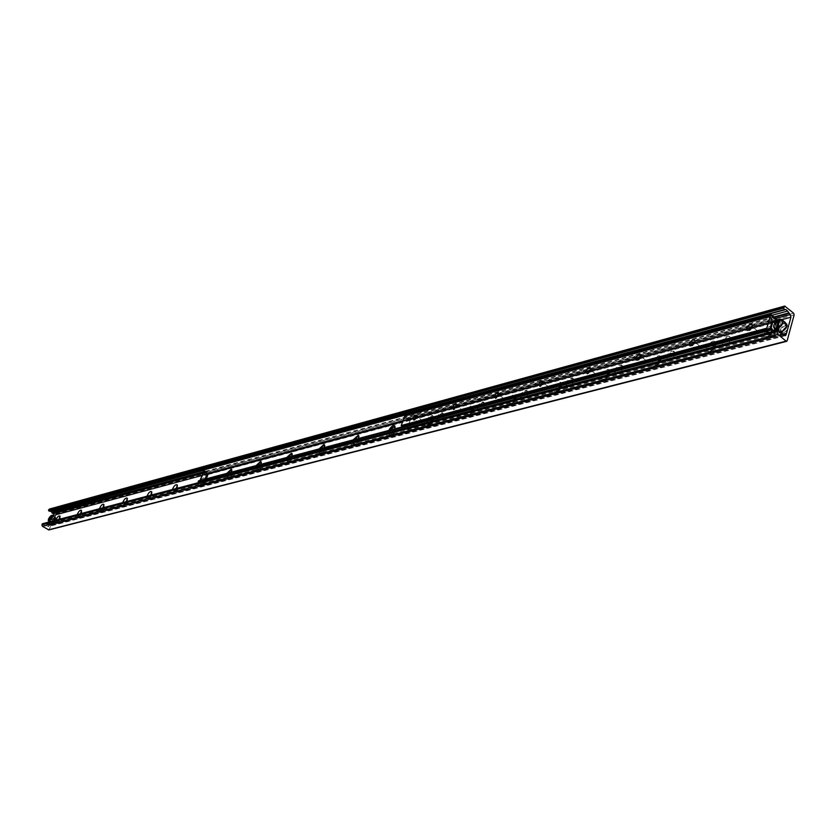 <?xml version="1.0" encoding="UTF-8"?>
<svg xmlns="http://www.w3.org/2000/svg" width="836" height="836" viewBox="0 0 836 836"><rect width="100%" height="100%" fill="white"/><g stroke="black" fill="none" stroke-linecap="round" stroke-linejoin="round"><path stroke-width="0.63" stroke-dasharray="4.18 3.13" d="M53.744 521.424L53.64 523.42L56.315 518.78L53.744 521.424M52.145 520.473L54.716 517.829L54.612 519.825L52.041 522.469L52.145 520.473M780.897 330.366L781.963 333.209C787.219 331.777 788.923 329.248 787.073 325.632C784.377 325.517 782.318 327.095 780.897 330.366M778.786 328.569C780.207 325.298 782.266 323.72 784.952 323.825L786.018 326.657C784.596 329.938 782.538 331.526 779.842 331.411L778.786 328.569M774.397 329.729L768.294 336.114C758.304 338.517 770.458 320.397 774.355 327.085L774.397 329.729M773.906 332.007L773.185 330.032C769.569 331.025 768.388 332.78 769.653 335.288L770.813 335.236L773.906 332.007M774.084 332.153L773.363 330.189C769.747 331.181 768.577 332.927 769.841 335.435L774.084 332.153M715.794 345.205L709.952 351.36C700.756 353.597 712.147 336.291 715.773 342.52L715.794 345.205M715.438 347.368L714.79 345.435C711.394 346.428 710.276 348.121 711.436 350.535L712.481 350.493L715.438 347.368M715.616 347.515L714.968 345.581C711.572 346.574 710.454 348.267 711.614 350.681L715.616 347.515M661.004 359.679L655.414 365.614C646.907 367.704 657.629 351.141 661.015 356.951L661.004 359.679M660.774 361.737L660.189 359.846C657.002 360.818 655.936 362.469 656.991 364.789L657.942 364.747L660.774 361.737M660.952 361.883L660.367 359.982C657.18 360.964 656.114 362.615 657.169 364.924L660.952 361.883M609.663 373.232L604.303 378.969C596.434 380.934 606.549 365.05 609.705 370.494L609.663 373.232M609.548 375.207L609.036 373.347C606.027 374.309 605.003 375.918 605.975 378.144L609.548 375.207M609.716 375.343L609.204 373.473C606.194 374.444 605.18 376.054 606.152 378.28L609.716 375.343M561.468 385.96L556.327 391.509C549.001 393.348 558.584 378.102 561.541 383.212L561.468 385.96M561.447 387.852L560.998 386.023C558.145 386.984 557.173 388.541 558.061 390.694L561.447 387.852M561.614 387.977L561.165 386.148C558.323 387.11 557.34 388.667 558.229 390.82L561.614 387.977M516.136 397.936L511.183 403.307C504.369 405.042 513.471 390.381 516.24 395.177L516.136 397.936M516.199 399.744L515.802 397.946C513.105 398.897 512.165 400.413 512.98 402.492L516.199 399.744M516.366 399.869L515.969 398.072C513.273 399.023 512.332 400.538 513.147 402.618L516.366 399.869M473.416 409.222L468.651 414.426C462.277 416.056 470.961 401.949 473.542 406.463L473.416 409.222M473.552 410.957L473.207 409.191C470.647 410.131 469.738 411.615 470.48 413.621L473.552 410.957M473.719 411.072L473.375 409.316C470.814 410.257 469.905 411.73 470.647 413.736L473.719 411.072M433.09 419.871L428.492 424.918C422.535 426.464 430.822 412.859 433.247 417.112L433.09 419.871M433.288 421.543L432.996 419.808C430.55 420.738 429.683 422.18 430.362 424.124L433.288 421.543M433.456 421.657L433.152 419.923C430.718 420.853 429.84 422.295 430.53 424.239L433.456 421.657M395.188 427.29L394.958 429.934L390.516 434.845C387.664 434.187 388.144 431.7 391.979 427.395M395.219 431.543L394.968 429.84L393.589 430.341L392.105 432.525L392.199 433.915L392.972 434.03L395.219 431.543M395.376 431.658L395.125 429.955L393.746 430.456L392.45 432.17L392.356 434.03L395.376 431.658M359.271 439.642L357.275 440.196L356.073 442.787L356.993 443.435L359.166 441.021L359.062 436.747L358.853 439.475L354.558 444.24C351.904 443.623 352.374 441.23 355.99 437.05M359.323 441.136L359.104 439.464L357.798 439.955L356.544 441.627L356.439 443.435L359.323 441.136M324.796 445.713L324.608 448.514L320.46 453.154C317.983 452.579 318.443 450.27 321.839 446.215M324.964 450.008L324.786 448.368L323.532 448.859L322.153 450.938L322.205 452.255L324.964 450.008M325.12 450.123L324.953 448.472L323.699 448.963L322.309 451.043L322.362 452.36L325.12 450.123M292.266 454.261L292.088 457.104L288.075 461.618C285.766 461.096 286.205 458.87 289.392 454.93M292.495 458.546L292.349 456.937L290.029 460.855L292.495 458.546M292.652 458.65L292.506 457.041L290.186 460.96L292.652 458.65M261.334 462.402L261.177 465.265L257.279 469.665C255.126 469.195 255.544 467.052 258.533 463.238M261.605 466.666L261.501 465.077L259.244 468.912L261.605 466.666M261.762 466.77L261.658 465.182L259.39 469.006L261.762 466.77M231.885 470.156L231.739 473.04L227.967 477.325C225.95 476.917 226.347 474.858 229.137 471.17M232.209 474.399L232.126 472.831L229.921 476.583L232.209 474.399M232.356 474.493L232.272 472.936L230.078 476.677L232.356 474.493M200.567 479.383L204.005 477.826L203.681 480.449L200.013 484.629L198.926 482.529M198.968 482.372L199.794 480.522M204.183 481.766L204.12 480.23L201.978 483.898L204.183 481.766M204.329 481.86L204.277 480.324L202.124 483.992L204.329 481.86M176.448 488.454L173.345 491.599L172.352 489.53M175.644 488.663L175.623 490.857L177.431 488.788L177.608 487.472L176.981 487.336M175.894 488.59L175.456 490.962L177.577 488.882L177.546 487.378L176.887 487.555M150.877 495.184L147.867 498.256L146.969 496.218M150.187 495.372L150.125 497.524L151.88 495.508L152.068 494.201L151.4 494.107M150.428 495.299L149.978 497.629L152.027 495.602L152.016 494.118L151.295 494.358M126.424 501.621L123.509 504.62L122.683 502.614M125.828 501.778L125.734 503.909L127.448 501.934L127.636 500.639L126.936 500.597M126.079 501.715L125.599 504.003L127.584 502.018L127.605 500.555L126.811 500.879M103.027 507.786L100.184 510.723L99.442 508.737M102.525 507.922L102.389 510.012L104.051 508.079L104.26 506.794L103.507 506.815M102.755 507.86L102.274 510.106L104.197 508.173L104.228 506.731L103.361 507.138M80.601 513.691L77.842 516.554L77.163 514.6M80.183 513.806L80.026 515.854L81.646 513.973L81.855 512.698L81.061 512.792M80.413 513.743L79.922 515.948L81.782 514.056L81.834 512.635L80.893 513.158M59.105 519.355L56.42 522.155L55.803 520.222M58.76 519.449L58.342 521.476L60.15 519.626L60.37 518.362L59.523 518.519M58.99 519.386L58.478 521.559L60.286 519.699L60.359 518.31L59.314 518.957M48.896 529.93L56.472 513.753L56.169 512.761L49.418 509.051M53.347 516.178L48.227 526.628L45.039 525.959L42.563 523.712M783.05 334.17L49.293 525.133M783.635 334.661L49.094 525.551M749.683 330.189L752.505 327.022M757.635 332.07L757.113 330.607C754.459 331.359 753.591 332.655 754.511 334.505L757.635 332.07M692.218 345.561L694.935 342.363M700.025 347.358L699.554 345.916C697.057 346.658 696.231 347.922 697.078 349.699L700.025 347.358M638.474 359.929L641.045 357.62L641.097 356.721M646.134 361.654L645.716 360.243C643.365 360.974 642.581 362.197 643.354 363.911L646.134 361.654M588.116 373.399L590.592 371.174L590.644 370.202M595.619 375.05L595.253 373.671L594.292 373.838L592.975 375.092L592.599 376.9L595.619 375.05M540.819 386.044L543.212 383.902L543.243 382.867M548.176 387.643L547.852 386.284L546.943 386.451L545.312 389.43L548.176 387.643M496.312 397.946L498.632 395.877L498.653 394.801M503.523 399.493L503.241 398.155L501.151 401.531L503.523 399.493M459.173 412.629L454.345 409.149L456.613 407.174L456.623 406.056L461.19 409.347L459.173 412.629L461.43 410.654L461.19 409.347M414.75 419.745L416.934 417.833L416.924 416.683L421.469 419.912L419.526 423.12L421.689 421.198L421.469 419.912M776.153 321.337L772.986 333.418L771.806 331.641M405.032 415.92L407.184 420.268L410.288 419.954L406.798 429.432L405.188 426.109M405.084 425.608L404.049 425.879M771.085 329.217L770.489 328.172M772.203 321.17L772.913 321.964L774.606 321.223M426.642 420.592C428.262 417.154 430.185 415.45 432.4 415.492C433.748 419.317 432.013 422.159 427.217 424.009L426.642 420.592M427.332 421.072L427.907 424.5C432.714 422.65 434.438 419.808 433.09 415.983C430.874 415.941 428.952 417.645 427.332 421.072M394.874 428.837C393.317 432.264 391.457 433.968 389.294 433.968L388.876 430.425M389.889 430.164L389.984 434.438C394.55 432.609 396.222 429.84 395 426.141L394.905 426.109M358.728 438.419C357.202 441.732 355.425 443.393 353.388 443.393L353.043 439.924M354.046 439.652L354.056 443.853C358.425 442.045 360.044 439.349 358.916 435.755L358.801 435.723M324.452 447.49C322.957 450.708 321.254 452.328 319.331 452.339L319.059 448.922M320.052 448.66L319.989 452.788C324.169 450.991 325.737 448.357 324.713 444.867L324.567 444.836M291.91 456.122L286.988 460.824L286.779 457.48M287.762 457.219L287.636 461.263C291.628 459.497 293.164 456.916 292.224 453.53L292.057 453.499M260.957 464.314L256.224 468.902L256.077 465.61M257.049 465.349L256.871 469.32C260.696 467.575 262.18 465.056 261.323 461.765L261.145 461.733M231.499 472.121L226.943 476.593L226.849 473.354M227.8 473.103L227.57 477.001C231.248 475.276 232.69 472.81 231.917 469.613L231.718 469.571M203.232 469.518L203.106 470.626M776.916 320.669L772.84 335.748L203.493 484.274L205.071 479.122M775.975 321.505L777.637 322.017L777.898 323.104L776.539 322.79M777.292 323.427L777.564 320.209M198.487 480.867L198.351 481.975M768.765 332.435L772.84 335.748M198.644 481.275L203.493 484.274M436.58 417.958C438.21 414.489 440.154 412.775 442.411 412.817C443.78 416.683 442.035 419.536 437.176 421.396L436.58 417.958M437.27 418.449L437.865 421.887C442.735 420.038 444.48 417.174 443.101 413.318C440.844 413.277 438.9 414.99 437.27 418.449M477.157 407.205C478.84 403.621 480.878 401.855 483.281 401.907C484.775 405.899 482.968 408.835 477.858 410.706L477.157 407.205M477.868 407.717L478.558 411.218C483.678 409.347 485.486 406.411 483.981 402.43C481.578 402.367 479.54 404.133 477.868 407.717M520.17 395.825C521.883 392.105 524.026 390.287 526.596 390.349C528.227 394.477 526.356 397.497 520.964 399.389L520.17 395.825M520.88 396.348L521.674 399.921C527.067 398.02 528.948 395.01 527.307 390.882C524.736 390.82 522.594 392.638 520.88 396.348M565.805 383.734C567.571 379.889 569.828 377.997 572.576 378.081C574.363 382.355 572.409 385.448 566.724 387.371L565.805 383.734M566.536 384.278L567.445 387.914C573.141 386.002 575.084 382.909 573.297 378.635C570.549 378.551 568.292 380.432 566.536 384.278M614.345 370.881C616.153 366.889 618.535 364.935 621.493 365.029C623.437 369.47 621.399 372.647 615.38 374.58L614.345 370.881M615.077 371.456L616.111 375.155C622.141 373.222 624.178 370.034 622.214 365.604C619.267 365.51 616.884 367.453 615.077 371.456M666.062 357.191C667.912 353.032 670.43 351.015 673.617 351.12C675.749 355.728 673.617 359.01 667.222 360.953L666.062 357.191M666.794 357.777L667.964 361.549C674.359 359.605 676.491 356.324 674.349 351.716C671.172 351.611 668.654 353.628 666.794 357.777M721.269 342.572C723.171 338.246 725.847 336.145 729.274 336.271C731.605 341.067 729.379 344.442 722.576 346.407L721.269 342.572M722.022 343.188L723.328 347.024C730.131 345.069 732.357 341.684 730.027 336.898C726.588 336.762 723.924 338.862 722.022 343.188M206.555 474.879L202.469 474.629M201.1 480.177L203.305 482.675L201.528 480.063M772.391 331.484L773.352 333.167L774.303 332.916L773.342 331.234M777.365 321.787L772.161 321.181M776.414 322.048L776.78 322.665M773.352 333.167L773.718 333.783M767.647 332.738L773.154 336.918L774.836 334.222L774.303 332.916M203.399 469.936L208.018 472.904L208.018 475.579L206.126 474.994M202.876 482.79L204.768 483.375L204.141 482.978L205.813 478.923M207.391 475.182L208.018 475.579L203.702 485.068L199.135 482.476M774.23 334.546L773.478 333.909M778.191 329.269L780.333 320.669L781.482 320.366L780.176 319.248M781.482 320.366L778.88 329.854M779.737 320.157L780.333 320.669M780.897 330.168L781.252 332.477L783.52 332.801C786.676 331.255 788.076 329.154 787.742 326.531C785.401 324.817 783.123 326.03 780.897 330.168M780.207 330.011C781.712 326.552 783.886 324.88 786.739 325.005L787.825 325.967C788.191 328.893 786.634 331.213 783.133 332.937L781.336 333.01L780.207 330.011M778.577 328.621L779.695 331.631C785.244 330.115 787.052 327.44 785.098 323.616C782.256 323.501 780.082 325.173 778.577 328.621M49.941 521.633L52.793 515.927L51.811 515.342M52.793 515.927L49.805 521.81M51.571 515.54L52.407 516.031M53.671 521.33L53.87 523.211L56.305 518.999L53.671 521.33M53.305 521.225L56.242 518.634L53.535 523.326L53.305 521.225M52.083 520.494L51.957 522.594L54.789 517.703L52.083 520.494M793.646 313.207L56.169 512.761M794.148 314.911L56.472 513.753M785.673 306.363L50.16 509.166M772.067 315.276L203.043 470.48M773.99 316.907L204.517 471.535M774.46 317.304L204.904 471.786M775.829 318.474L206.032 472.507M782.12 319.592L207.892 473.907M204.893 474.712L202.124 475.454M784.356 335.267L48.864 526.074M784.481 335.382L47.506 526.513M783.102 334.212L46.461 525.896M782.705 334.055L46.158 525.834M781.315 334.139L45.039 525.959M779.57 332.655L43.723 525.175M778.703 330.607L43.158 524.015M787.136 340.785L49.303 529.575M406.38 429.401L772.537 333.355M406.798 429.432L772.986 333.418M405.188 426.799L767.155 331.087M405.157 426.245L765.922 330.701M404.279 425.618L770.092 328.517M405.251 416.077L770.635 316.614M405.366 416.213L770.75 316.792M406.557 418.815L772.161 320.104M406.589 419.369L416.809 416.61M416.84 416.6L456.456 405.92M456.487 405.92L498.434 394.602M498.726 394.529L542.972 382.606M543.337 382.501L590.624 369.752M590.759 369.721L640.689 356.261M641.254 356.105L694.455 341.767M695.134 341.59L751.94 326.27M752.745 326.05L772.224 320.805M407.466 419.985L773.195 321.63M407.801 419.693L773.54 321.285M410.016 419.505L775.902 321.16M410.288 419.954L776.205 321.735M402.837 421.114L774.335 321.17M772.61 335.685L203.294 484.243M776.686 322.278L773.624 333.397M774.575 333.146L775.233 330.732M775.599 329.415L777.637 322.017M777.334 323.417L774.272 334.536M773.509 333.898L776.581 322.78M206.356 475.141L203.096 482.936M203.002 484.943L772.339 336.678M773.781 336.176L204.287 484.525M203.66 484.128L773.028 335.539M777.062 319.519L208.018 472.904M208.488 474.44L777.741 321.808M776.989 321.16L402.607 421.731M776.696 330.345L779.465 332.414L777.668 328.694L779.685 325.225L784.116 322.602L785.495 322.686L786.885 324.055M779.027 319.561L773.666 325.58M786.885 326.134C785.276 321.39 782.308 322.278 778.002 328.778C777.511 331.62 778.661 332.728 781.461 332.111M54.33 520.619L51.56 523.022L51.707 520.494L54.967 517.139M51.424 515.446L48.248 520.692M55.312 517.703C54.539 516.899 53.389 517.85 51.884 520.546C51.1 523.691 51.947 523.712 54.444 520.588C52.396 523.012 51.435 523.827 51.56 523.022L49.606 521.863M53.64 523.42L52.041 522.469M56.315 518.79L54.716 517.829M781.963 333.209L779.842 331.411M787.073 325.632L784.952 323.825M768.294 336.114L770.813 335.236M774.355 327.085L773.885 330.659M709.952 351.36L712.481 350.493M715.773 342.52L715.428 346.01M655.414 365.614L657.942 364.747M661.015 356.951L660.774 360.358M604.303 378.969L606.832 378.112M609.705 370.494L609.569 373.817M556.327 391.509L558.835 390.663M561.541 383.212L561.478 386.451M511.183 403.307L513.691 402.471M516.24 395.177L516.251 398.344M468.651 414.426L471.128 413.59M473.542 406.463L473.615 409.556M428.492 424.918L430.958 424.103M433.247 417.112L433.372 420.142M390.516 434.845L392.962 434.03M395.167 427.593L395.313 430.153M354.558 444.24L356.982 443.435M320.46 453.154L322.863 452.36M324.838 445.797L325.089 448.629M288.075 461.618L290.458 460.835M292.349 454.408L292.621 457.177M257.279 469.665L259.641 468.891M261.449 462.59L261.752 465.307M227.967 477.325L230.297 476.562M232.042 470.386L232.356 473.051M200.013 484.629L202.322 483.877M204.005 477.826L204.339 480.428M173.345 491.599L175.623 490.857M177.368 485.789L177.608 487.472M147.867 498.256L150.125 497.524M151.807 492.498L152.068 494.201M123.509 504.63L125.734 503.909M127.365 498.904L127.636 500.639M100.184 510.723L102.389 510.012M103.967 505.048L104.26 506.794M77.842 516.554L80.026 515.854M81.552 510.942L81.855 512.698M56.42 522.155L58.572 521.465M60.056 516.596L60.37 518.362M786.436 333.94L49.146 525.551M785.422 335.654L48.227 526.628M748.889 330.523L750.122 330.105M757.113 330.607L752.578 326.803M754.511 334.505L749.296 330.147M691.435 345.895L692.668 345.487M699.554 345.916L694.988 342.206M697.078 349.699L691.926 345.519M637.701 360.274L638.934 359.867M645.716 360.243L641.139 356.617M643.354 363.911L638.255 359.888M587.342 373.755L588.565 373.337M595.253 373.671L590.665 370.129M592.985 377.235L587.959 373.368M540.046 386.399L541.268 386.002M547.852 386.284L543.201 382.773M545.678 389.754L540.714 386.023M495.549 398.312L496.762 397.905M503.241 398.155L498.622 394.749M501.151 401.531L496.26 397.926M453.603 409.535L454.815 409.138M413.998 420.132L415.199 419.735M419.526 423.12L414.771 419.756M406.662 429.568L772.84 333.585M404.561 425.346L770.374 328.182M407.184 420.268L772.913 321.964M407.738 419.703L773.478 321.296M432.4 415.492L433.09 415.983M427.217 424.009L427.907 424.5M389.294 433.968L389.984 434.438M353.388 443.393L354.056 443.853M319.331 452.339L319.989 452.788M286.988 460.824L287.636 461.263M256.224 468.902L256.871 469.32M226.943 476.593L227.57 477.001M442.411 412.817L443.101 413.318M437.176 421.396L437.865 421.887M483.281 401.907L483.981 402.43M477.858 410.706L478.558 411.218M526.596 390.349L527.307 390.882M520.964 399.389L521.674 399.921M572.576 378.081L573.297 378.635M566.724 387.371L567.445 387.914M621.493 365.029L622.214 365.604M615.38 374.58L616.111 375.155M673.617 351.12L674.349 351.716M667.222 360.953L667.964 361.549M729.274 336.271L730.027 336.898M722.576 346.407L723.328 347.024M777.898 323.104L776.059 329.802M775.839 330.575L774.836 334.222M773.154 336.918L203.702 485.068M781.555 319.331L782.82 320.407M787.742 326.531L787.825 325.967M779.695 331.631L781.336 333.01M785.098 323.616L786.739 325.005M51.957 522.594L53.19 523.336M54.789 517.703L56.022 518.435"/><path stroke-width="1.25" d="M391.979 427.395L395.188 427.29M355.99 437.05L359.052 436.737M321.839 446.215L324.796 445.713M289.392 454.93L292.266 454.261M258.533 463.238L261.334 462.402M229.137 471.17L231.885 470.156M199.794 480.522L200.567 479.383M172.352 489.53C174.024 485.726 175.664 484.19 177.253 484.911L176.448 488.454M176.981 487.336L175.644 488.663M176.887 487.555L175.894 488.59M146.969 496.218C148.609 492.519 150.177 491.014 151.692 491.693L150.877 495.184M151.4 494.107L150.187 495.372M151.295 494.358L150.428 495.299M122.683 502.614C124.292 499.019 125.818 497.535 127.25 498.183L126.424 501.621M126.936 500.597L125.828 501.778M126.811 500.879L126.079 501.715M99.442 508.737C101.02 505.237 102.494 503.784 103.863 504.39L103.027 507.786M103.507 506.815L102.525 507.922M103.361 507.138L102.755 507.86M77.163 514.6C78.709 511.193 80.141 509.772 81.447 510.336L80.601 513.691M81.061 512.792L80.183 513.806M80.893 513.158L80.413 513.743M55.803 520.222C57.318 516.909 58.708 515.519 59.952 516.042L59.105 519.355M59.523 518.519L58.76 519.449M786.561 333.25L785.422 335.654L782.705 334.055L781.315 334.139L777.919 330.032L777.208 331.704L777.992 334.358L786.059 341.161L787.136 340.785L794.148 314.911L793.646 313.207L784.722 306.08L783.677 308.139L784.461 309.613L785.892 309.539L787.637 311.034L790.145 314.608L790.919 317.231L786.561 333.25L783.05 334.17M784.722 306.08L49.418 509.051L48.467 510.347L51.466 511.831L53.264 513.806L53.347 516.178M786.373 333.951L783.635 334.661M777.919 330.032L42.563 523.712L41.904 524.747L42.375 526.272L48.896 529.93L786.666 341.339M746.694 328.203C748.628 324.598 750.603 323.511 752.619 324.953L752.222 327.607L749.829 330.105L747.154 330.398L746.694 328.203M752.505 327.022L751.909 326.239L748.774 328.684L749.683 330.189M689.47 343.617C691.299 340.179 693.148 339.123 695.009 340.44L694.632 343.032L692.333 345.487L690.034 345.885L689.47 343.617M694.935 342.363L694.402 341.725L691.456 344.077L692.218 345.561M635.935 358.027C637.68 354.746 639.425 353.722 641.139 354.934L640.784 357.463L638.558 359.877L636.217 360.117L635.935 358.027M641.097 356.721L640.627 356.22L637.847 358.477L638.474 359.929M585.754 371.539C587.426 368.404 589.067 367.401 590.665 368.519L590.31 370.996L588.157 373.368L587.342 373.755L585.754 371.539M590.644 370.202L590.226 369.794L587.593 371.978L588.116 373.399M538.624 384.226C540.223 381.226 541.77 380.244 543.254 381.289L540.046 386.399L538.624 384.226M543.243 382.867L540.39 384.664L540.819 386.044M494.275 396.17C495.811 393.286 497.263 392.335 498.653 393.296L495.549 398.312L494.275 396.17M498.653 394.801L495.978 396.598L496.312 397.946M452.454 407.435C453.938 404.655 455.317 403.725 456.613 404.624L453.603 409.535L452.454 407.435M456.362 405.857L454.105 407.843L454.366 409.159M412.974 418.063C414.395 415.398 415.711 414.489 416.924 415.325L413.998 420.132L412.974 418.063M416.725 416.547L414.562 418.47L414.75 419.745M771.806 331.641L771.085 329.217M770.489 328.172L767.364 328.997L766.811 328.203L770.05 316.52L772.203 321.17M404.049 425.879L401.698 426.12L401.207 425.503L404.854 415.879L770.06 316.489M774.606 321.223L776.153 321.337M388.876 430.425C390.485 427.196 392.303 425.608 394.32 425.66L394.874 428.837M394.905 426.109L389.889 430.164M353.043 439.924L358.247 435.295L358.728 438.419M358.801 435.723L354.046 439.652M319.059 448.922L324.044 444.428L324.452 447.49M324.567 444.836L320.052 448.66M286.779 457.48L291.565 453.102L291.91 456.122M292.057 453.499L287.762 457.219M256.077 465.61L260.686 461.347L260.957 464.314M261.145 461.733L257.049 465.349M226.849 473.354L231.279 469.205L231.499 472.121M231.718 469.571L227.8 473.103M202.908 474.514L200.515 479.31L202.469 474.629L207.37 475.182L207.861 474.043L203.106 470.626L203.232 469.518L770.102 314.451L769.831 315.444L202.949 470.208M769.831 315.444L771.189 315.757L776.916 320.669M771.189 315.757L771.471 314.764L770.102 314.451M777.564 320.209L771.471 314.764M199.135 482.476L198.351 481.975L198.487 480.867L765.609 330.628L765.327 331.62L766.696 331.934L766.978 330.941L765.609 330.628M766.978 330.941L768.765 332.435M198.195 481.567L765.327 331.62M201.528 480.063L200.943 479.195M200.515 479.31L201.1 480.177M773.342 331.234L771.262 327.607L770.311 327.858L772.391 331.484M770.311 327.858L772.161 321.181L775.975 321.505M771.262 327.607L773.112 320.92M766.696 331.934L767.647 332.738M207.37 475.182L205.813 478.923M777.564 328.747C782.851 325.246 784.178 322.111 781.555 319.331L779.967 319.321L777.47 328.412L778.88 329.854L778.212 330.053M777.783 330.063L778.191 329.269M777.658 330.095L776.32 328.715L778.818 319.624L779.737 320.157M49.167 521.173C51.623 519.031 52.563 517.097 51.999 515.363L49.105 520.985L50.097 521.727M49.711 521.831L48.718 521.079L51.571 515.54M784.022 306.906L48.812 509.594M783.677 308.139L48.467 510.347M784.461 309.613L49 511.172M785.892 309.539L50.16 511.047M787.637 311.034L772.067 315.276M203.043 470.48L51.466 511.831M788.452 312.988L773.99 316.907M204.517 471.535L52.01 512.949M788.766 313.427L774.46 317.304M204.904 471.786L52.229 513.189M790.145 314.608L775.829 318.474M206.032 472.507L53.264 513.806M790.919 317.231L782.12 319.592M207.892 473.907L204.893 474.712M202.124 475.454L53.734 515.331M786.143 334.808L784.356 335.267M777.553 330.45L42.249 523.984M777.208 331.704L41.904 524.747M777.992 334.358L42.375 526.272M786.059 341.161L48.425 529.857M767.155 331.087L771.126 330.032M765.922 330.701L771.064 329.342M403.934 425.911L769.737 328.861M401.698 426.12L767.364 328.997M401.562 426.078L767.208 328.945M401.332 425.921L766.967 328.736M401.207 425.503L766.811 328.203M404.718 416.025L770.05 316.52M752.619 324.953L752.41 326.677L751.972 326.259M207.736 473.604L402.837 421.114M774.335 321.17L776.79 320.512M205.071 479.122L206.785 475.026M775.233 330.732L775.599 329.415M402.607 421.731L207.861 474.043M779.967 319.321C784.084 321.024 783.259 324.055 777.47 328.412M782.82 320.407L785.495 322.686C787.951 326.876 785.934 330.115 779.455 332.404C779.978 333.585 782.277 332.028 786.342 327.764L786.885 324.055M773.666 325.58L775.056 328.966L776.414 329.05M776.32 328.715C772.234 326.991 773.06 323.96 778.818 319.624M781.461 332.111L786.885 326.134M51.644 515.394C52.469 516.805 51.633 518.665 49.105 520.985M52.145 515.457L54.967 517.139L54.33 520.619M48.248 520.692L48.77 521.277M48.718 521.079C47.882 519.668 48.728 517.808 51.247 515.498M54.967 517.139C55.688 516.92 55.521 518.069 54.455 520.577L55.312 517.703M177.253 484.911L177.368 485.789M151.692 491.693L151.807 492.498M127.25 498.183L127.365 498.904M103.863 504.39L103.967 505.048M81.447 510.336L81.552 510.942M59.952 516.042L60.056 516.596M695.009 340.44L694.862 342.133M641.139 354.934L641.045 356.585M590.665 368.519L590.613 370.129M543.254 381.289L543.243 382.815M498.653 393.296L498.674 394.738M456.613 404.624L456.655 405.92M416.924 415.325L416.976 416.485M403.997 425.9L769.799 328.851M404.854 415.879L770.196 316.353M394.32 425.66L394.853 426.036M776.059 329.802L775.839 330.575M780.082 319.206L781.555 319.331M778.891 319.53C773.54 323.762 772.265 326.907 775.056 328.966L776.696 330.345M51.299 515.446C48.718 517.902 47.809 519.835 48.592 521.246L49.606 521.863"/></g></svg>
